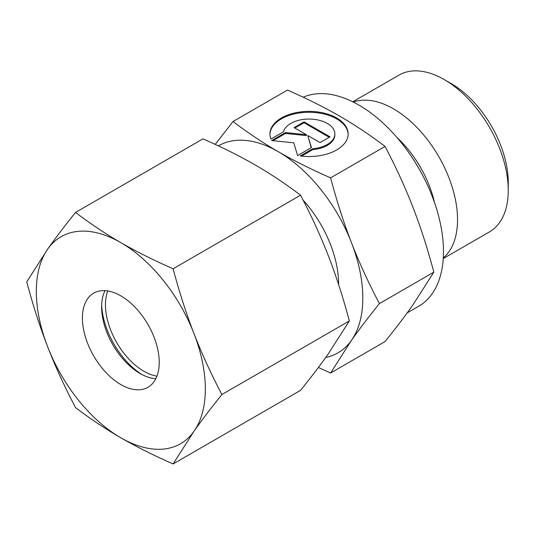 <?xml version="1.0" encoding="UTF-8"?>
<svg xmlns="http://www.w3.org/2000/svg" width="535" height="535" viewBox="0 0 535 535"><rect width="100%" height="100%" fill="white"/><g stroke="black" fill="none" stroke-linecap="round" stroke-linejoin="round"><path stroke-width="0.8" d="M508.25 190.433L508.25 182.448A80.731 46.612 60 0 0 451.165 83.574L444.251 79.581A90.509 52.256 60 0 1 508.25 190.433A90.509 52.256 60 0 1 489.505 231.869L443.247 258.572M353.274 102.071A90.509 52.256 60 0 1 421.098 131.971A90.509 52.256 60 0 1 457.539 219.711A90.509 52.256 60 0 1 443.288 257.977M303.098 200.117A85.286 49.24 60 0 1 338.615 284.105A85.286 49.24 60 0 1 338.615 284.607M330.603 177.854C310.875 169.18 293.441 160.467 278.314 151.706A119.506 69.002 60 0 1 351.495 242.75A119.506 69.002 60 0 1 362.817 298.075A119.506 69.002 60 0 1 351.495 340.327C359.052 329.56 368.347 317.322 379.395 303.599C368.347 282.567 359.052 262.284 351.495 242.75C343.898 223.235 336.936 201.601 330.603 177.854L385.053 146.416C396.101 167.448 405.396 187.732 412.953 207.266C420.55 226.78 427.512 248.414 433.845 272.161L412.953 304.843C405.396 315.61 396.101 327.855 385.053 341.571L330.603 373.009L351.495 340.327A119.506 69.002 60 0 1 325.755 357.427M303.171 97.223A119.506 69.002 60 0 1 393.8 133.91A119.506 69.002 60 0 1 443.482 251.503A119.506 69.002 60 0 1 418.731 306.214L407.195 312.875M348.145 134.412A39.108 22.584 0 0 0 317.837 112.852A39.108 22.584 0 0 0 269.934 134.412M270.931 139.046A39.108 22.584 180 0 1 269.928 133.964A39.108 22.584 180 0 1 317.837 111.962A39.108 22.584 180 0 1 348.151 133.964A39.108 22.584 180 0 1 300.249 155.966L312.821 148.71A25.814 14.906 0 0 0 334.576 136.151A25.814 14.906 0 0 0 334.856 133.964A25.814 14.906 0 0 0 310.935 119.104A25.814 14.906 0 0 0 283.503 131.784L270.931 139.046M312.821 148.71L312.821 149.599L301.513 156.126M334.856 133.964L334.856 134.853A25.814 14.906 180 0 1 334.576 137.034A25.814 14.906 180 0 1 312.821 149.599M304.034 121.846L330.028 136.86L320.07 142.604L307.765 135.502L311.457 147.58L297.627 155.565L293.728 142.805L271.633 140.558L285.463 132.573L306.381 134.7L294.076 127.597L304.034 121.846L304.034 122.736L294.845 128.039M306.381 134.7L306.381 135.589L285.463 133.456L272.937 140.685M285.463 132.573L285.463 133.456M311.223 147.713L307.765 135.502M329.259 137.301L304.034 122.736M218.4 145.881A119.506 69.002 60 0 1 278.314 151.706C263.14 142.972 248.046 132.907 233.026 121.519L215.204 144.39M233.026 121.519L287.476 90.081C307.21 98.754 324.638 107.468 339.772 116.222C354.939 124.963 370.033 135.027 385.053 146.416M379.395 303.599L433.845 272.161M318.372 367.485L330.603 373.009M396.803 137.301A79.855 46.104 60 0 1 434.54 202.665M352.739 101.804L398.996 75.101A90.509 52.256 60 0 1 444.251 79.581M141.902 374.507A59.753 34.501 60 0 1 101.663 304.81M156.942 376.159A54.323 31.364 60 0 1 105.462 304.729A54.323 31.364 60 0 1 107.756 290.96M155.832 378.673A54.323 31.364 60 0 1 140.03 373.477A54.323 31.364 60 0 1 101.617 306.943A54.323 31.364 60 0 1 105.02 290.659M82.417 318.031A54.323 31.364 60 0 1 93.665 293.167A54.323 31.364 60 0 1 135.522 307.719A54.323 31.364 60 0 1 159.236 362.389A54.323 31.364 60 0 1 147.988 387.253A54.323 31.364 60 0 1 106.124 372.701A54.323 31.364 60 0 1 82.417 318.031M173.119 268.777C153.786 260.304 136.358 251.59 120.823 242.629A119.506 69.002 60 0 1 194.011 333.673A119.506 69.002 60 0 1 205.333 388.998A119.506 69.002 60 0 1 194.011 431.25C201.775 420.202 211.078 407.964 221.905 394.522C211.078 373.958 201.775 353.675 194.011 333.673C186.254 313.664 179.292 292.036 173.119 268.777L300.55 195.201C311.383 215.772 320.679 236.055 328.45 256.058C336.201 276.06 343.169 297.694 349.342 320.953L328.45 353.635C320.679 364.676 311.383 376.921 300.55 390.363L173.119 463.932L194.011 431.25A119.506 69.002 60 0 1 120.823 437.79C136.358 446.745 153.786 455.459 173.119 463.932M26.75 281.851C32.923 305.111 39.891 326.738 47.642 346.747A119.506 69.002 60 0 1 36.32 291.421A119.506 69.002 60 0 1 47.642 249.17L26.75 281.851M75.542 212.442C64.708 225.877 55.413 238.122 47.642 249.17A119.506 69.002 60 0 1 120.823 242.629C105.308 233.668 90.214 223.603 75.542 212.442L202.972 138.866C222.306 147.339 239.733 156.053 255.262 165.014C270.777 173.982 285.877 184.04 300.55 195.201M221.905 394.522L349.342 320.953M75.542 407.596C90.214 418.758 105.308 428.823 120.823 437.79A119.506 69.002 60 0 1 47.642 346.747C55.413 366.749 64.708 387.032 75.542 407.596"/></g></svg>
